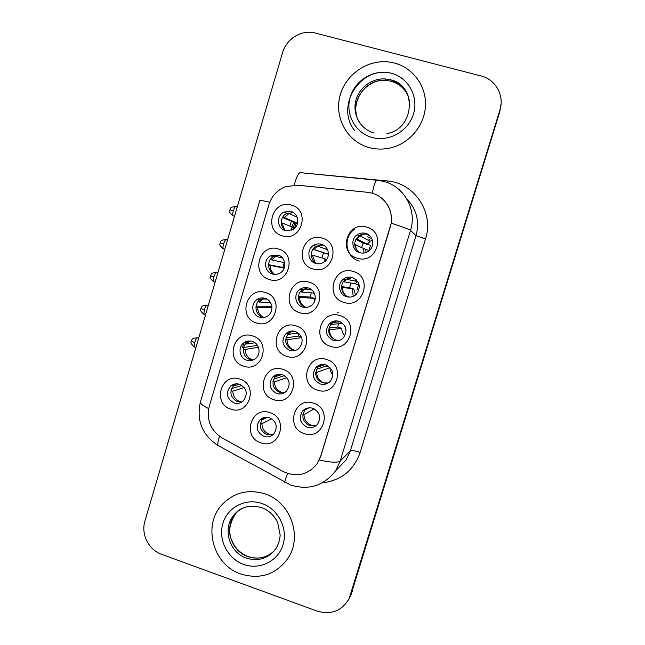 <?xml version="1.0" encoding="UTF-8"?>
<svg xmlns="http://www.w3.org/2000/svg" width="645" height="645" viewBox="0 0 645 645"><rect width="100%" height="100%" fill="white"/><g stroke="black" fill="none" stroke-linecap="round" stroke-linejoin="round"><path stroke-width="0.97" d="M243.625 366.15C224.557 360.765 233.885 329.208 252.598 335.932C271.827 341.253 262.33 373.052 243.625 366.15M252.308 341.415C249.204 340.512 246.342 341.02 243.737 342.93C237.594 347.292 239.48 358.177 246.729 360.192C250.002 361.136 252.977 360.547 255.662 358.418C261.483 353.895 259.403 343.358 252.308 341.415M256.46 322.943C237.304 317.695 246.672 285.977 265.482 292.564C284.808 297.748 275.262 329.716 256.46 322.943M265.119 298.329C262.241 297.506 259.54 297.909 257.016 299.538C250.325 303.666 251.937 315.187 259.508 317.203C262.563 318.082 265.393 317.59 268.006 315.736C274.351 311.398 272.504 300.272 265.119 298.329M269.36 279.511C250.107 274.399 259.532 242.512 278.438 248.97C297.861 254.009 288.259 286.146 269.36 279.511M277.987 255.017L270.505 255.888C263.152 259.669 264.402 271.956 272.351 273.988C275.141 274.786 277.793 274.407 280.293 272.867C287.259 268.812 285.727 256.968 277.987 255.017M282.341 235.836C262.983 230.878 272.464 198.813 291.459 205.134C310.979 210.028 301.328 242.343 282.341 235.836M290.927 211.471L284.235 211.979C276.125 215.261 276.85 228.483 285.259 230.547L292.483 229.805C300.183 226.177 299.103 213.447 290.927 211.471M230.854 409.124C211.891 403.601 221.162 372.213 239.787 379.067C258.911 384.533 249.462 416.162 230.854 409.124M239.577 384.275C236.272 383.299 233.288 383.896 230.628 386.057C225.428 392.934 226.564 398.57 234.022 402.948C237.481 403.964 240.569 403.286 243.286 400.924C248.156 394.022 246.922 388.475 239.577 384.275M273.786 399.69C254.517 394.159 263.95 362.498 282.873 369.375C302.311 374.842 292.701 406.753 273.786 399.69M282.397 374.681C278.85 373.665 275.705 374.374 272.956 376.801C268.078 383.743 269.336 389.314 276.753 393.514C280.47 394.571 283.719 393.772 286.517 391.104C291.048 384.162 289.669 378.68 282.397 374.681M286.775 356.338C267.409 350.945 276.89 319.114 295.91 325.862C315.445 331.191 305.786 363.264 286.775 356.338M295.354 331.449C292.016 330.506 288.984 331.119 286.275 333.28C280.889 340.286 282.018 345.994 289.678 350.388C293.201 351.38 296.353 350.662 299.127 348.252C304.118 341.221 302.86 335.626 295.354 331.449M299.836 312.752C280.365 307.504 289.903 275.504 309.011 282.107C328.652 287.299 318.936 319.549 299.836 312.752M308.375 287.984C305.287 287.122 302.424 287.622 299.788 289.476C293.338 293.846 295.168 305.045 302.666 307.028C305.964 307.939 308.971 307.342 311.688 305.23C317.743 300.643 315.663 289.887 308.375 287.984M312.962 268.933C293.394 263.829 302.981 231.652 322.194 238.126C341.931 243.165 332.167 275.592 312.962 268.933M321.468 244.294C318.678 243.52 316.034 243.883 313.534 245.382C306.367 249.413 307.826 261.435 315.728 263.434C318.743 264.265 321.557 263.797 324.177 262.031C330.893 257.71 329.135 246.205 321.468 244.294M260.87 442.809C241.698 437.141 251.082 405.649 269.908 412.655C289.25 418.266 279.688 450 260.87 442.809M269.513 417.678C265.796 416.606 262.555 417.396 259.79 420.048C255.323 426.909 256.694 432.368 263.894 436.415C267.764 437.536 271.102 436.657 273.899 433.787C278.051 426.925 276.592 421.556 269.513 417.678M317.429 390.104C297.837 384.557 307.439 352.622 326.668 359.515C346.421 364.997 336.65 397.183 317.429 390.104M325.91 364.925C322.081 363.869 318.751 364.723 315.921 367.489C311.438 374.463 312.857 379.945 320.17 383.928C324.201 385.033 327.652 384.065 330.514 381.034C334.61 374.076 333.078 368.706 325.91 364.925M330.643 346.365C310.954 340.963 320.597 308.858 339.931 315.615C359.789 320.952 349.961 353.315 330.643 346.365M339.093 321.315C335.473 320.331 332.256 321.081 329.442 323.564C324.459 330.635 325.749 336.255 333.32 340.423C337.158 341.463 340.504 340.592 343.366 337.811C347.913 330.748 346.486 325.249 339.093 321.315M343.922 302.4C324.137 297.135 333.836 264.853 353.258 271.481C373.221 276.673 363.345 309.213 343.922 302.4M352.339 277.471C348.985 276.568 345.93 277.189 343.172 279.333C337.069 283.977 339.149 294.749 346.534 296.676C350.13 297.643 353.347 296.902 356.177 294.434C361.289 287.275 360.007 281.623 352.339 277.471M357.282 258.194C337.391 253.074 347.139 220.622 366.666 227.105C386.734 232.152 376.793 264.869 357.282 258.194M365.659 233.393C362.635 232.579 359.805 233.039 357.169 234.78C350.291 239.11 352.009 250.744 359.821 252.703C363.111 253.582 366.134 252.985 368.892 250.913C375.229 246.285 373.189 235.256 365.659 233.393M304.287 433.601C284.8 427.917 294.346 396.151 313.478 403.181C333.134 408.801 323.411 440.817 304.287 433.601M312.809 408.301C308.81 407.189 305.391 408.124 302.561 411.115C298.474 418 299.99 423.362 307.093 427.208C311.277 428.369 314.792 427.329 317.646 424.088C321.387 417.226 319.775 411.962 312.809 408.301M325.798 259.088L325.636 260.774L325.798 259.088M352.17 288.807L353.283 296.321M368.505 235.715L367.658 236.296L368.505 235.715M368.303 240.335L370.198 238.811M363.869 248.954L363.78 249.47L363.869 248.954M355.04 228.983C342.447 236.441 345.244 257.524 359.321 261.064M368.513 237.844L369.343 237.271M253.171 359.942L250.002 359.499C242.843 357.515 240.98 346.768 247.043 342.471L249.873 340.979M264.248 317.437L262.612 317.082C255.146 315.091 253.55 303.731 260.161 299.659L264.281 298.111M275.141 274.407C267.409 272.279 266.28 260.29 273.472 256.589L278.954 255.364M286.066 230.749C279.35 227.282 279.954 216.164 287.025 213.269L293.677 212.786M241.827 402.037L237.457 401.69C230.088 397.368 228.967 391.813 234.103 385.025L235.836 383.839M284.639 392.611L279.64 392.37C272.319 388.234 271.069 382.735 275.891 375.882L278.156 374.302M295.902 350.243L292.395 349.816C284.84 345.486 283.719 339.859 289.041 332.949L292.757 331.006M306.738 307.383L305.222 307.044C297.813 305.085 296.007 294.039 302.376 289.726L307.867 287.847M317.348 263.773C310.092 261.241 309.197 250.042 315.945 246.229L323.234 245.011M272.996 434.674L266.941 434.706C259.838 430.707 258.484 425.329 262.894 418.549L264.087 417.509M328.281 382.945L322.492 382.904C315.276 378.978 313.873 373.576 318.299 366.683L321.105 364.635M339.31 340.383L335.464 339.988C327.999 335.876 326.725 330.329 331.643 323.355L336.464 320.879M349.622 297.111L348.51 296.837C341.221 294.934 339.165 284.308 345.196 279.728L352.565 277.543M359.741 252.679C353.331 247.39 353.089 241.762 359.007 235.78C361.611 234.071 364.401 233.611 367.384 234.409L368.747 234.925M316.59 425.208L309.592 425.603C302.57 421.814 301.078 416.517 305.109 409.728L306.56 408.374M367.448 192.299L372.092 193.186C386.105 196.854 394.821 213.068 390.241 227.096L320.613 456.475L316.872 464.11C307.633 475.067 296.426 477.542 283.252 471.551L222.186 438.003C210.584 430.473 206.271 419.919 209.254 406.334L268.9 204.642C271.642 196.136 277.092 190.186 285.251 186.792L297.305 185.163L367.448 192.299M291.387 221.243L289.952 226.072M337.545 312.825L338.432 312.107M394.434 63.065L389.79 62.13C367.723 58.832 344.922 74.723 339.794 96.613C334.392 118.446 347.671 141.747 369.021 147.552C376.761 149.656 384.581 149.6 392.483 147.399C410.994 142.166 425.103 124.082 425.515 104.796C426.014 85.511 412.736 67.79 394.434 63.065L389.79 62.13C367.723 58.832 344.922 74.723 339.794 96.613C334.392 118.446 347.671 141.747 369.021 147.552C376.761 149.656 384.581 149.6 392.483 147.399C410.994 142.166 425.103 124.082 425.515 104.796C426.014 85.511 412.736 67.79 394.434 63.065M264.861 493.844C248.131 488.87 233.853 492.49 222.025 504.688C202.304 525.328 212.923 564.923 240.754 573.994C260.185 579.774 275.891 574.606 287.864 558.489C302.981 536.672 290.476 501.802 264.861 493.844C248.131 488.87 233.853 492.49 222.025 504.688C202.304 525.328 212.923 564.923 240.754 573.994C260.185 579.774 275.891 574.606 287.864 558.489C302.981 536.672 290.476 501.802 264.861 493.844M387.355 204.699C390.773 210.326 392.063 216.486 391.217 223.17L320.783 456.329L316.872 464.11M349.856 597.109L499.851 111.48L501.076 103.813M317.259 611.138C331.345 615.088 341.979 610.88 349.171 598.504L499.907 110.045C504.656 95.702 495.65 79.44 481.146 76.013L314.397 32.798C301.134 29.726 286.291 39.014 282.591 52.568L144.923 521.079C140.812 534.1 148.656 549.887 161.5 554.289L317.259 611.138M387.04 72.425C357.612 69.313 336.206 107.715 354.46 130.274M350.848 595.093L499.851 111.48L351.501 593.037L349.171 598.504M292.741 229.668L294.805 222.735M293.523 222.178L291.072 230.418M314.163 408.857L303.972 414.63C304.174 419.766 306.649 423.281 311.39 425.184L315.324 425.692M305.988 408.599L307.528 408.083M305.141 409.011L305.641 409.107M308.923 407.85L304.811 410.091M303.972 414.63L302.9 414.429M271.755 418.758L261.91 423.7C262.112 428.796 264.555 432.295 269.223 434.182L272.891 434.706M264.047 417.517L263.555 418.226L265.611 417.234M262.588 418.049L263.555 418.226M267.465 417.242L261.741 420.016M261.91 423.7L260.395 423.434M244.189 387.524L232.821 391.16C233.022 396.232 235.433 399.69 240.053 401.545L241.931 401.972M235.957 383.831L234.441 385.702L239.392 384.21M231.813 385.186L232.861 385.387M233.563 385.525L234.441 385.702M241.956 385.436L231.515 388.661M232.821 391.16L230.926 390.797M332.893 374.866C330.941 372.826 329.966 370.407 329.974 367.586L316.695 372.455L315.703 372.238M316.695 372.455C316.905 377.599 319.388 381.106 324.153 382.977L325.814 383.364M320.025 364.917L318.372 366.9L324.967 364.675M316.913 366.578L317.945 366.803M326.08 364.981L325.918 366.094L316.493 369.383M325.918 366.094L329.934 367.384M344.857 335.771C342.834 333.739 341.818 331.28 341.826 328.402L328.595 329.837M338.472 323.742L337.73 327.007L341.826 328.402M345.083 329.305L345.26 326.862M329.49 330.055C329.692 335.223 332.191 338.714 336.98 340.552L337.746 340.762M333.102 322.218L331.175 324.475L342.664 323.314M330.724 324.362L331.175 324.475M337.73 327.007L328.877 328.079M355.556 294.975L353.734 289.025L341.584 287.219M350.912 283.058L349.598 287.726L353.734 289.025M356.991 289.976L358.556 284.8L355.298 283.84L357.612 281.317M348.219 278.019L344.043 281.825L355.298 283.84M343.414 281.647L344.043 281.825M354.879 280.986L356.088 279.591M349.598 287.726L341.616 286.574M342.35 287.436C342.342 290.548 343.43 293.193 345.607 295.386M366.11 252.485L365.699 249.462L354.669 244.407M372.367 240.174L370.101 241.327L367.279 244.253L370.52 245.261L368.948 250.462L365.699 249.462M367.102 233.942L366.521 233.901M364.498 234.022L360.031 235.788L356.975 238.956L367.279 244.253M356.201 238.706L356.975 238.956M363.885 253.033L363.836 248.946M355.822 239.384L363.095 243.068L361.619 247.551M370.52 245.261L363.095 243.068M355.274 244.592L356.5 249.808M286.856 377.672L274.431 381.88C274.633 386.992 277.084 390.475 281.776 392.337L283.727 392.773M277.745 374.366L276.076 376.374L281.913 374.535M274.004 375.946L275.028 376.156M275.52 376.261L276.076 376.374M284.453 375.624L273.649 379.131M274.431 381.88L272.98 381.582M301.667 337.585L287.009 339.842C287.219 344.962 289.678 348.437 294.394 350.267L295.168 350.485M291.161 331.586L288.67 334.312L298.417 333.062M287.88 334.118L288.67 334.312M298.99 333.546L298.498 336.053L285.945 337.859M298.498 336.053L301.433 336.98M287.009 339.842L285.646 339.52M314.567 301.312L314.188 298.393L298.409 297.256M315.244 298.691L314.188 298.393M305.609 288.162L301.32 292.024L314.325 293.136M300.344 291.758L301.32 292.024M311.285 292.878L310.189 297.087L298.482 296.361M310.189 297.087L315.252 298.643M299.659 297.587C299.707 301.521 301.336 304.593 304.537 306.802M304.924 307.044L305.714 307.455M258.443 347.268L245.197 349.477C245.398 354.557 247.825 358.007 252.469 359.829L252.84 359.942M249.567 341.084L246.825 343.987L255.033 342.793M245.705 343.737L246.825 343.987M257.46 345.349L243.681 347.526M245.197 349.477L243.383 349.074M326.023 260.346L325.975 259.137L311.261 254.775L325.975 259.137M328.394 252.8L327.523 253.977L328.434 254.251L323.476 252.775L321.928 257.927M320.758 244.769L317.493 246.092L314.042 249.518L327.523 253.977M312.922 249.18L314.042 249.518M324.838 261.523L324.862 258.814M312.857 249.268L323.476 252.775M312.373 255.114L315.179 262.563M263.499 298.24L259.274 302.062L270.368 302.36M257.96 301.723L259.274 302.062M271.545 304.956L271.343 306.302L256.033 306.165M271.343 306.302L271.868 306.464M271.948 307.617L255.92 307.141M257.637 307.576C257.766 312.172 259.846 315.486 263.886 317.509M278.511 255.186L275.528 256.323L271.787 259.919L284.719 262.757M270.32 259.492L271.787 259.919M284.268 262.66L282.905 267.449L268.562 264.652M282.905 267.449L284.26 267.86M284.147 268.167L268.546 265.006M270.142 265.458C270.166 268.965 271.497 271.819 274.157 274.02M292.653 212.544L289.016 213.463L284.364 217.55L297.53 223.307M282.768 217.042L284.364 217.55M282.55 217.413L296.063 223.275L294.588 227.959M297.434 223.678L296.063 223.275M294.846 228.064L281.26 222.67M282.712 223.122C282.704 226.032 283.663 228.54 285.598 230.644M311.801 173.779L387.387 180.971C414.493 182.858 434.311 212.705 425.507 238.908L360.2 452.379C354.944 450.726 351.67 450.194 350.38 450.791L416.041 235.699C419.742 221.703 416.702 209.496 406.931 199.095M360.2 452.379C353.774 470.269 341.261 480.42 322.669 482.839M337.327 469.052L346.083 459.941L350.38 450.791L340.213 461.03L335.618 470.826L346.083 459.941L337.166 469.221M372.197 193.218C374.342 183.374 376.148 179.068 377.607 180.31L383.461 181.358M319.315 460.054C330.958 462.521 337.924 462.844 340.213 461.03L410.518 230.41C409.091 229.297 402.657 226.887 391.217 223.17M208.69 408.599C202.885 405.713 200.119 403.504 200.401 401.964L259.943 200.192L269.731 202.24M219.55 436.351C218.099 440.777 217.55 443.808 217.929 445.461L219.84 446.517M376.624 180.213L301.626 172.771C299.28 171.457 296.797 175.545 294.176 185.034M287.597 473.462C285.783 477.913 284.864 480.864 284.832 482.339L285.945 482.952M384.299 181.584C404.528 186.816 417.154 210.181 410.518 230.41L416.041 235.699L425.507 238.908M350.509 595.061L352.484 591.054M499.907 110.045L499.851 111.48M387.387 180.971L387.177 182.519M197.305 337.835C190.307 338.19 192.524 340.246 191.339 341.108L194.605 342.616C195.774 339.157 196.814 337.609 197.717 337.964L198.644 338.262M194.717 347.058L194.605 342.616M206.835 305.23C199.853 305.601 202.087 307.673 200.909 308.495L204.223 309.866C205.368 306.48 206.376 304.98 207.255 305.359L208.222 305.666M204.344 314.478L203.925 314.349L204.223 309.866M408.632 97.081C405.27 88.937 399.376 83.64 390.951 81.189L385.863 80.359C363.885 78.005 347.365 106.207 360.297 123.671M409.889 105.264C409.027 92.275 402.504 83.777 390.322 79.778L385.202 78.948C371.56 77.997 358.217 88.365 355.524 101.894C352.686 115.391 360.99 129.435 374.052 133.072M372.06 137.458C388.854 142.247 408.366 131.298 413.485 113.98C418.855 96.734 408.398 77.569 391.37 73.248C374.423 68.676 355.234 79.851 350.267 96.952C345.051 113.996 355.177 132.926 372.06 137.458M238.634 510.59L235.602 513.613C223.75 526.747 230.66 551.072 247.89 556.627C257.976 559.812 266.796 557.836 274.351 550.709M249.413 506.285C243.246 507.268 238.126 510.122 234.062 514.855C222.13 528.062 229.088 552.531 246.414 558.127C258.371 561.682 268.143 558.602 275.721 548.895C278.382 544.678 279.857 540.059 280.164 535.028L277.673 522.563C274.173 515.266 268.715 510.235 261.289 507.47C249.155 504.696 240.085 507.155 234.062 514.855L235.602 513.613C229.427 523.603 228.056 532.343 231.507 539.833C234.675 547.79 240.198 553.346 248.059 556.49M243.633 564.415C259.621 570.349 278.164 561.19 283.018 544.759C288.113 528.408 278.156 509.002 261.959 503.503C245.834 497.763 227.588 507.155 222.88 523.401C217.921 539.559 227.58 558.731 243.633 564.415M216.397 272.488C209.464 272.891 211.665 274.955 210.52 275.754L213.882 276.987C214.987 273.673 215.978 272.214 216.833 272.617L217.841 272.932M214.003 281.776L213.576 281.639L213.882 276.987M226.008 239.609C219.09 240.037 221.308 242.117 220.163 242.875L223.573 243.971C224.654 240.73 225.613 239.319 226.451 239.738L227.5 240.061M223.702 248.946L223.259 248.809C222.807 248.027 222.912 246.406 223.573 243.971M235.651 206.585C228.725 207.085 230.999 209.117 229.854 209.867L233.313 210.818C234.361 207.65 235.296 206.287 236.102 206.722L237.199 207.045M233.434 215.986L232.982 215.849C232.514 215.027 232.627 213.35 233.313 210.818M247.043 342.471L243.737 342.93M260.161 299.659L257.016 299.538M273.472 256.589L270.505 255.888M287.025 213.269L284.235 211.979M234.103 385.025L230.628 386.057M275.891 375.882L272.956 376.801M289.041 332.949L286.275 333.28M302.376 289.726L299.788 289.476M315.945 246.229L313.534 245.382M262.894 418.549L259.79 420.048M318.299 366.683L315.921 367.489M331.643 323.355L329.442 323.564M345.196 279.728L343.172 279.333M359.007 235.78L357.169 234.78M305.109 409.728L302.561 411.115M200.401 401.964C196.322 420.443 202.167 434.94 217.929 445.461L290.572 485.008C308.818 490.547 323.83 485.822 335.618 470.826M243.745 343.293L242.423 347.719M351.162 594.448L350.171 596.464M191.339 341.108L191.162 342.092C190.364 342.624 191.412 344.236 194.314 346.929L195.943 347.453M319.606 365.32L322.097 364.498M332.844 322.452L340.31 321.791M346.3 279.277L357.394 281.486M360.031 235.788L370.101 241.327M290.766 331.901L295.16 331.385M304.005 289.137L311.898 289.944M200.909 308.495L200.732 309.511C199.934 310.043 200.998 311.656 203.925 314.349L205.521 314.857M249.268 341.302L250.897 341.084M356.113 112.964C353.121 96.073 368.916 78.875 385.863 80.359L385.202 78.948L390.306 79.73C417.525 85.124 414.662 129.258 386.927 133.531M267.473 555.684C261.66 558.481 255.267 558.78 248.293 556.579M317.493 246.092L327.579 249.696M210.52 275.754L210.343 276.761C209.544 277.334 210.617 278.963 213.576 281.639L215.14 282.131M262.289 298.941L266.974 299.127M220.163 242.875L219.985 243.923C219.187 244.511 220.276 246.14 223.259 248.809L224.791 249.276M275.528 256.323L282.518 258M229.854 209.867L229.668 210.955C228.87 211.552 229.975 213.181 232.982 215.849L234.482 216.293M289.016 213.463L297.168 217.268"/></g></svg>
